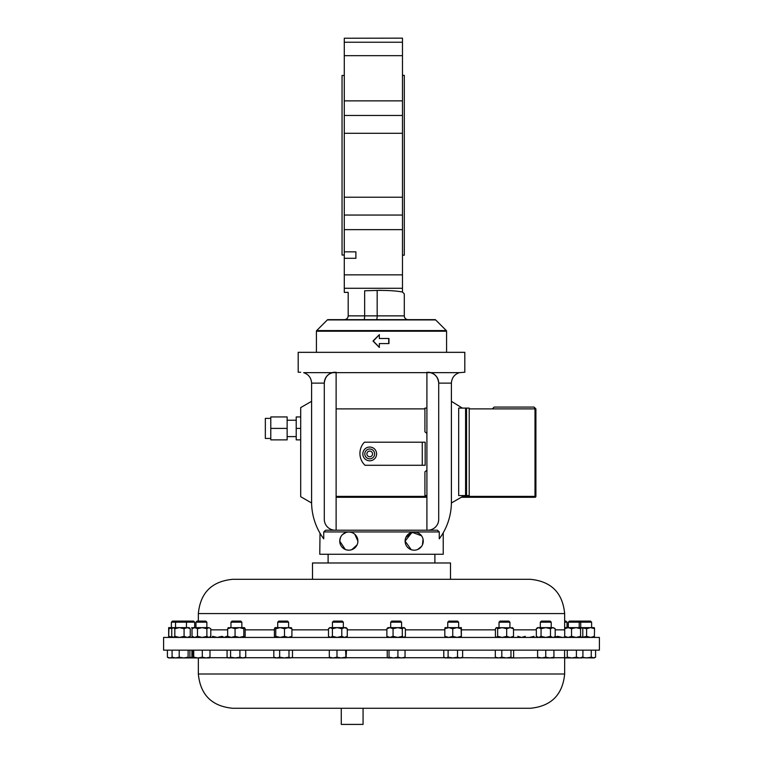 <?xml version="1.0" encoding="UTF-8"?>
<svg xmlns="http://www.w3.org/2000/svg" width="763" height="763" viewBox="0 0 763 763"><rect width="100%" height="100%" fill="white"/><g stroke="black" fill="none" stroke-linecap="round" stroke-linejoin="round"><path stroke-width="1.14" d="M227.422 637.429L163.597 637.429L163.597 650.152L599.403 650.152L599.403 637.429L227.422 637.429M198.342 613.576L564.658 613.576C562.627 592.765 551.21 581.349 530.399 579.317L232.601 579.317C211.79 581.349 200.373 592.765 198.342 613.576L198.342 621.101M551.21 622.179L540.318 622.179L541.396 621.101L550.133 621.101L551.21 622.179L551.21 627.634M540.318 622.179L540.318 627.634M185.361 621.101L186.449 622.179L194.689 622.179L193.611 621.101L172.467 621.101L171.379 622.179L171.379 627.634M189.453 627.882L186.449 627.634L186.449 622.179L171.379 622.179M581.807 621.101L580.719 622.179L591.621 622.179L590.533 621.101L569.389 621.101L568.311 622.179L568.311 627.634M230.96 622.179L241.852 622.179L240.774 621.101L232.038 621.101L230.96 622.179L230.96 627.634M277.713 622.179L288.605 622.179L287.527 621.101L278.8 621.101L277.713 622.179L277.713 627.634M284.504 628.722L284.504 636.342L288.204 637.429L291.914 636.342L291.914 628.722L288.204 627.634L284.504 628.722L280.126 627.634L275.748 628.722L274.995 627.634L274.413 628.722L274.413 636.342L274.995 637.429M447.757 622.179L458.658 622.179L457.571 621.101L448.844 621.101L447.757 622.179L447.757 627.634M195.957 622.179L206.859 622.179L205.772 621.101L197.045 621.101L195.957 622.179L195.957 627.634M332.439 622.179L343.331 622.179L342.253 621.101L333.517 621.101L332.439 622.179L332.439 627.634M390.694 622.179L401.586 622.179L400.508 621.101L391.772 621.101L390.694 622.179L390.694 627.634M499.021 622.179L509.913 622.179L508.835 621.101L500.099 621.101L499.021 622.179L499.021 627.634M580.719 627.634L580.719 622.179L568.311 622.179M177.426 627.634L179.448 627.634L174.822 628.722L173.277 627.634L171.742 628.722L172.829 627.634L187.164 627.634L190.254 628.722L190.254 636.342L187.164 637.429L184.083 636.342L179.448 637.429L174.822 636.342L174.822 628.722M316.416 352.334L316.416 331.218A0.925 0.925 0 0 1 316.693 330.57L446.307 330.57A0.925 0.925 0 0 1 446.584 331.218L316.416 331.218M446.584 352.334L446.584 331.218M380.995 290.312L364.647 290.798C343.245 292.63 343.245 292.63 364.647 290.798L364.647 315.872A3.777 0.715 -90 0 1 363.932 319.649L344.409 319.649C346.707 319.43 347.966 318.171 348.186 315.872L404.295 315.872L404.295 293.869L402.473 292.057L402.473 38.15L344.285 38.236L344.285 55.661L402.473 55.661M376.445 319.649A3.777 0.715 90 0 0 377.17 315.872L377.17 290.388C388.777 290.35 397.218 290.913 402.473 292.057M435.663 319.926L327.337 319.926A0.925 0.925 0 0 1 327.995 319.649L435.005 319.649A0.925 0.925 0 0 1 435.663 319.926L446.307 330.57M327.337 319.926L316.693 330.57M404.295 315.872A3.777 3.777 0 0 0 408.071 319.649M402.473 255.185L404.304 255.185L404.304 75.337L402.473 75.337M423.055 539.164L422.464 544.82M421.577 546.375L417.704 549.465M411.228 549.684L405.105 541.101A9.08 9.08 0 0 1 414.185 532.021A9.08 9.08 0 0 1 423.265 541.101A9.08 9.08 0 0 1 414.185 550.18A9.08 9.08 0 0 1 405.105 541.101L412.049 532.278L421.567 535.817M421.596 535.845L422.464 537.381M419.145 533.49L417.704 532.727M416.15 532.24L414.538 532.03M412.869 532.116L405.935 537.314M320.031 533.223L319.764 554.262L443.236 554.262L443.236 532.746M311.6 401.309L300.698 407.595L300.698 496.694L311.6 502.979L311.6 383.131C311.266 377.895 308.624 374.404 303.664 372.649L459.336 372.649C454.376 374.404 451.734 377.895 451.4 383.131L451.4 502.064A61.736 61.736 0 0 1 439.269 538.831C444.495 530.991 444.495 530.991 439.269 538.831L439.269 531.945L323.731 531.945L325.601 530.209L437.399 530.209L439.269 531.945M357.065 544.887L351.772 549.684M345.277 549.465L344.39 549.026M340.536 537.381L339.735 541.101A9.08 9.08 0 0 0 348.815 550.18A9.08 9.08 0 0 0 357.895 541.101A9.08 9.08 0 0 0 348.815 532.021A9.08 9.08 0 0 0 339.735 541.101L345.296 549.465M346.059 549.751L348.462 550.171M350.131 550.085L352.582 549.36M353.374 548.95L354.833 547.891M451.4 383.131L438.706 383.131A10.892 10.892 0 0 0 427.814 372.239C434.385 372.935 438.01 376.56 438.706 383.131L438.706 519.307A10.892 10.892 0 0 1 427.814 530.209L325.601 530.209M459.336 372.649L464.81 372.239L464.81 352.334L298.19 352.334L298.19 372.239L300.698 372.239M287.136 420.213L296.216 420.213M287.136 436.608L296.216 436.608M270.789 438.448L265.343 438.448L265.343 418.372L270.789 418.372M422.263 465.277L365 465.277A16.338 16.338 0 0 1 364.418 442.187L425.163 442.187L425.163 465.277L422.263 465.277L422.263 442.187M372.554 453.918A2.833 2.833 0 0 0 369.721 451.086A2.833 2.833 0 0 0 366.889 453.918A2.833 2.833 0 0 0 369.721 456.751A2.833 2.833 0 0 0 372.554 453.918M364.809 453.918A4.912 4.912 0 0 1 369.721 449.016A4.912 4.912 0 0 1 374.623 453.918A4.912 4.912 0 0 1 369.721 458.83A4.912 4.912 0 0 1 364.809 453.918M362.835 453.918A6.877 6.877 0 0 1 369.721 447.042A6.877 6.877 0 0 1 376.598 453.918A6.877 6.877 0 0 1 369.721 460.804A6.877 6.877 0 0 1 362.835 453.918M450.504 579.317L312.496 579.317L312.496 562.98L450.504 562.98L450.504 579.317M344.285 75.48L342.043 75.48L342.043 255.033L344.285 255.033M363.064 724.411L341.271 724.411L363.064 724.411L363.064 708.264M341.271 724.411L341.271 708.264L232.601 708.264L530.399 708.264C551.21 706.233 562.627 694.807 564.658 674.006L564.668 657.286M226.659 636.342L224.303 637.429L221.947 636.342L217.236 637.429L212.524 636.342M210.168 637.429L209.634 637.372M172.514 657.21L169.958 657.935L167.412 657.21L168.671 657.935L175.652 657.935L172.085 657.21L172.982 657.935M167.412 650.152L167.412 657.21M202.3 650.152L202.3 657.21L198.018 657.935L193.726 657.21L193.277 657.935L192.829 650.152M193.726 650.152L193.726 657.21M209.978 650.152L209.978 657.21L206.144 657.935L202.3 657.21M209.539 657.935L209.978 657.21M209.606 657.916L193.239 657.935L192.829 657.21M405.048 650.152L405.048 657.21L401.481 657.935L397.924 657.21L393.47 657.935L389.016 657.21L388.119 657.935L387.232 657.21L387.232 650.152M397.924 650.152L397.924 657.21M404.152 657.935L405.048 657.21M389.016 650.152L389.016 657.21M387.823 657.849L387.232 657.21M513.633 650.152L513.633 657.21L512.297 657.935L510.972 657.21L506.394 657.935L501.816 657.21L498.554 657.935L495.301 657.21L496.637 657.935M513.633 657.21L512.297 657.935L537.6 657.735M510.972 650.152L510.972 657.21M495.301 650.152L495.301 657.21M501.816 650.152L501.816 657.21M191.904 650.238L191.904 657.21L189.424 657.773M192.982 657.601L191.904 657.21M179.21 657.21L175.652 657.935L183.664 657.935L179.21 657.21L179.21 650.152M172.085 650.152L172.085 657.21M188.118 657.21L183.664 657.935L189.014 657.935L188.118 657.21L188.118 650.152M189.901 657.21L189.014 657.935L189.901 657.21L189.901 650.152M582.913 650.152L582.913 657.21L579.661 657.935L576.408 657.21L571.83 657.935L567.252 657.21L565.917 657.935L564.591 657.21L564.591 650.152M581.587 657.935L582.913 657.21M567.252 650.152L567.252 657.21M564.658 657.935L565.917 657.935L564.591 657.21M576.408 650.152L576.408 657.21M345.563 657.21L341.271 657.935L336.988 657.21L333.145 657.935L329.311 657.21L329.721 657.935L346.011 657.935L345.563 650.152M336.988 650.152L336.988 657.21M346.459 650.152L346.087 657.916M346.459 657.21L346.011 657.935M329.311 650.152L329.311 657.21M565.536 657.906L564.658 657.792M462.626 650.152L462.626 657.21L460.079 657.935L457.523 657.21L452.821 657.935L448.11 657.21L445.954 657.935L443.789 657.21L443.789 650.152M457.523 650.152L457.523 657.21M443.789 657.21L445.039 657.935L461.367 657.935L462.626 657.21M448.11 650.152L448.11 657.21M288.986 657.21L284.322 657.935L279.659 657.21L276.74 657.935L273.831 657.21L274.995 657.935L290.741 657.935L288.986 657.21L288.986 650.152M279.659 650.152L279.659 657.21M292.496 657.21L290.741 657.935L292.496 657.21L292.496 650.152M273.831 650.152L273.831 657.21M239.906 650.152L239.906 657.21L235.242 657.935L230.579 657.21L228.824 657.935L227.078 657.21L227.078 650.152M230.579 650.152L230.579 657.21M245.734 650.152L245.734 657.21L242.825 657.935L239.906 657.21M227.078 657.21L228.242 657.935L244.57 657.935L245.734 657.21M595.588 650.152L595.588 657.21L594.329 657.935L591.268 657.21L586.556 657.935L581.854 657.21M591.268 650.152L591.268 657.21M595.588 657.21L593.423 657.935L582.264 657.744M553.928 650.152L553.928 657.21L549.846 657.935L545.764 657.21L541.682 657.935L537.6 657.21L537.6 657.935L553.928 657.935L553.928 657.21M537.6 650.152L537.6 657.21M545.764 650.152L545.764 657.21M388.119 657.935L404.457 657.849M461.72 657.735L512.297 657.935M189.014 657.935L193.211 657.916M565.917 657.935L581.921 657.935M426.908 495.569L424.924 495.569L424.924 471.811A24.74 24.74 0 0 0 426.908 470.199M426.908 433.47A24.74 24.74 0 0 0 424.924 431.848L424.924 408.091L426.908 408.091M458.677 495.569L458.677 408.091L465.592 408.091L465.592 495.569L458.677 495.569M466.546 495.569L466.546 408.091L469.216 408.091L469.216 495.569L465.592 495.569M466.546 408.091L465.592 408.091M270.789 416.941L287.136 416.941L287.136 439.879L270.789 439.879L270.789 416.941M270.789 428.405L287.136 428.405M300.698 428.405L296.216 428.405L296.216 416.941L300.698 416.941M296.216 428.405L296.216 439.879L300.698 439.879M469.216 408.892L492.326 408.892L494.138 407.08L534.09 407.08L535.903 408.892L535.903 496.379A0.906 0.906 0 0 1 534.997 497.285L461.272 497.285M462.302 496.379L534.997 496.379L534.997 408.892L534.09 407.08L535.903 408.892L492.326 408.892L494.138 407.08M426.908 497.285L336.121 497.285M492.326 497.285L534.997 497.285L534.997 496.379L535.903 496.379M336.121 408.892L424.924 408.892M451.4 401.309L462.302 408.091M451.4 502.064L451.4 502.979L462.302 496.694L462.302 495.569M336.121 372.239L336.121 530.209M311.6 383.131L324.294 383.131A10.892 10.892 0 0 1 335.186 372.239C328.615 372.935 324.99 376.56 324.294 383.131L324.294 519.307A10.892 10.892 0 0 0 335.186 530.209M426.908 530.209L426.908 372.239M357.895 541.101L354.843 534.31M342.606 534.481L346.106 532.431M323.731 531.945L323.731 538.831A61.736 61.736 0 0 1 311.6 502.064M355.901 258.304L355.901 251.857L355.901 258.304L344.285 258.304L344.285 251.857L355.901 251.857M402.473 42.232L344.285 42.232M402.473 100.869L344.285 100.869L344.285 133.296L402.473 133.296M402.473 197.226L344.285 197.226L344.285 229.644L402.473 229.644M402.473 274.852L344.285 274.852L344.285 288.28L402.473 288.28M388.72 338.495L388.72 343.579M379.402 347.394L373.279 341.032L379.402 334.68M388.968 338.495L388.968 343.579L379.325 343.579L379.325 347.394L372.993 341.032L379.325 334.68L379.325 338.495L388.968 338.495M348.186 315.872L348.186 292.372L344.285 292.372L344.285 288.28M344.285 197.226L344.285 133.296M344.285 100.869L344.285 55.661M344.285 251.857L344.285 229.644M344.285 274.852L344.285 258.304M184.083 636.342L184.083 628.722L179.448 627.634M174.822 636.342L173.277 637.429L171.742 636.342L171.742 628.722M184.083 628.722L187.164 627.634L189.157 627.634L190.254 628.722M189.157 637.429L190.254 636.342M172.829 637.429L171.742 636.342M581.921 637.429L582.798 636.342L582.798 628.722L581.692 627.634L580.576 628.722L576.055 627.634L571.535 628.722L568.12 627.634L564.706 628.722L565.822 627.634M581.692 637.429L580.576 636.342L580.576 628.722M580.576 636.342L576.055 637.429L571.535 636.342L571.535 628.722M571.535 636.342L568.12 637.429L564.706 636.342L564.706 628.722M564.706 636.342L565.822 637.429M564.658 627.634L581.692 627.634M189.453 637.181L191.141 637.42M191.542 627.634L193.087 627.768M512.402 627.634L513.509 628.722L510.104 627.634L506.689 628.722L502.168 627.634L497.648 628.722L496.303 627.634L495.425 628.722L495.425 636.342L496.303 637.429M512.402 637.429L513.509 636.342L513.509 628.722M513.509 636.342L510.104 637.429L506.689 636.342L506.689 628.722M506.689 636.342L502.168 637.429L497.648 636.342L497.648 628.722M497.648 636.342L496.532 637.429M496.532 627.634L512.87 627.844M405.391 636.342L405.391 628.722L403.856 627.634L402.311 628.722L402.311 636.342L403.856 637.429L405.391 636.342L404.304 637.429M405.391 628.722L404.304 627.634L397.685 627.634L393.059 628.722L389.969 627.634L386.879 628.722L387.976 627.634L397.685 627.634L402.311 628.722M402.311 636.342L397.685 637.429L393.059 636.342L393.059 628.722M393.059 636.342L389.969 637.429L386.879 636.342L386.879 628.722M386.879 636.342L387.976 637.429M346.049 637.429L347.27 636.342L344.533 637.429L341.795 636.342L341.795 628.722L337.103 627.634L332.41 628.722L330.455 627.634L328.5 628.722L329.721 627.634L344.533 627.634L341.795 628.722M347.27 636.342L347.27 628.722L344.533 627.634L346.049 627.634L347.27 628.722M341.795 636.342L337.103 637.429L332.41 636.342L332.41 628.722M332.41 636.342L330.455 637.429L328.5 636.342L328.5 628.722M329.721 637.429L328.5 636.342M565.164 637.019L562.369 637.429L557.677 636.342L554.072 637.305M565.164 628.044L564.658 627.911M564.658 621.101L565.955 621.101L567.043 622.179L564.658 622.179M209.567 637.429L210.788 636.342L208.833 637.429L206.878 636.342L202.185 637.429L197.493 636.342L197.493 628.722L194.756 627.634L192.018 628.722L193.239 627.634L202.185 627.634L197.493 628.722M206.878 636.342L206.878 628.722L202.185 627.634L208.833 627.634L210.788 628.722L210.788 636.342M197.493 636.342L194.756 637.429L192.018 636.342L192.018 628.722M206.878 628.722L208.833 627.634L210.788 628.722M192.018 636.342L193.239 637.429M461.357 627.634L461.357 637.429L461.138 628.722L456.951 627.634L452.755 628.722L448.797 627.634L444.829 628.722L445.039 627.634L461.357 627.634L461.138 628.722M461.138 636.342L456.951 637.429L452.755 636.342L452.755 628.722M452.755 636.342L448.797 637.429L444.829 636.342L444.829 628.722M444.829 636.342L445.029 637.42M291.914 636.342L291.247 637.429M284.504 636.342L280.126 637.429L275.748 636.342L275.748 628.722M291.914 628.722L291.247 627.634M275.748 636.342L275.081 637.429M275.081 627.634L291.409 627.711M244.57 637.429L243.817 636.342L239.439 637.429L235.061 636.342L235.061 628.722L231.361 627.634L227.66 628.722L228.328 627.634M243.817 636.342L243.817 628.722L239.439 627.634L235.061 628.722M235.061 636.342L231.361 637.429L227.66 636.342L227.66 628.722M243.817 628.722L244.484 627.634L245.161 628.722L245.161 636.342L244.484 637.429M227.66 636.342L228.328 637.429M228.156 627.711L244.484 627.634M525.249 636.342L521.549 637.429L517.839 636.342M534.005 636.342L529.627 637.429M582.427 627.634L594.329 627.634L594.549 628.722L590.581 627.634L586.613 628.722L581.94 627.653M594.329 637.429L594.549 628.722M594.549 636.342L590.581 637.429L586.613 636.342L586.613 628.722M586.613 636.342L581.94 637.41M173.277 627.634L168.9 628.722L168.661 627.644L168.68 637.429L168.9 628.722M173.087 637.429L168.9 636.342M168.671 627.634L172.829 627.634M553.928 637.429L555.187 636.342L555.187 628.722L552.832 627.634L554.043 627.939M555.187 636.342L554.043 637.124M536.341 628.722L537.6 627.634L552.832 627.634L550.476 628.722L545.764 627.634L541.053 628.722L538.697 627.634L536.341 628.722L536.341 636.342L538.697 637.429L541.053 636.342L541.053 628.722M552.832 637.429L550.476 636.342L550.476 628.722M550.476 636.342L545.764 637.429L541.053 636.342M552.832 627.634L555.187 628.722M274.413 629.847L245.161 629.847M227.66 629.847L210.788 629.847M564.658 613.576L564.658 629.847L555.187 629.847M536.341 629.847L513.509 629.847M495.425 629.847L461.586 629.847M444.829 629.847L405.391 629.847M386.879 629.847L347.27 629.847M328.5 629.847L291.914 629.847M232.601 708.264C211.79 706.233 200.373 694.807 198.342 674.006L564.658 674.006M209.768 657.735L227.889 657.735M244.923 657.735L274.642 657.735M291.676 657.735L329.53 657.735M346.24 657.735L387.661 657.735M404.609 657.735L444.695 657.735M553.928 657.735L564.658 657.735M336.121 496.379L426.908 496.379M402.473 115.471L344.285 115.471M402.473 215.052L344.285 215.052M564.658 629.847L564.706 630.753M241.852 622.179L241.852 627.634M288.605 622.179L288.605 627.634M458.658 622.179L458.658 627.634M206.859 622.179L206.859 627.634M343.331 622.179L343.331 627.634M401.586 622.179L401.586 627.634M509.913 622.179L509.913 627.634M194.689 622.179L194.689 627.634M434.891 562.98L434.891 554.262M198.342 674.006L198.342 657.935M192.829 650.438L190.76 650.152M328.109 562.98L328.109 554.262M176.634 621.101L175.547 622.179L175.547 627.634M578.116 621.101L579.203 622.179L579.203 627.634M567.043 622.179L567.043 627.634M591.621 622.179L591.621 627.634M537.6 637.429L536.341 636.342M192.886 637.124L190.76 637.429"/></g></svg>
